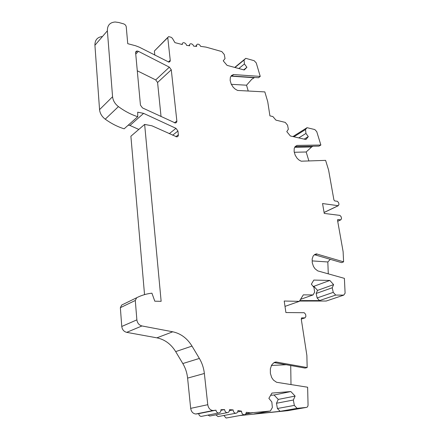 <?xml version="1.0" encoding="UTF-8"?>
<svg xmlns="http://www.w3.org/2000/svg" width="440" height="440" viewBox="0 0 440 440"><rect width="100%" height="100%" fill="white"/><g stroke="black" fill="none" stroke-linecap="round" stroke-linejoin="round"><path stroke-width="0.66" d="M297.116 408.342L294.344 405.405L277.409 408.502L280.126 411.345L297.116 408.342L306.4 407.407C307.461 407.187 308.011 406.34 308.055 404.872L307.632 387.228L276.579 382.278L273.46 380.116L271.684 377.553L270.375 373.334L270.364 368.814L271.639 365.068L273.383 363.143L275.699 362.01L276.452 362.065L274.357 362.61L305.025 368.082L307.164 367.57L276.452 362.065M294.344 405.405L293.348 400.021L295.108 396.083L290.84 391.55L274.076 395.016L278.256 399.416L276.474 403.255L277.409 408.502M245.845 413.732L250.492 412.88L270.364 411.021L272.365 407.534L271.827 401.968L268.873 398.343L271.947 393.074L290.84 391.55M250.492 412.88L246.301 412.308C246.07 413.853 245.333 414.673 244.09 414.766L243.694 414.711C242.281 414.2 241.571 413.023 241.56 411.18L237.99 410.526C237.831 412.231 237.072 413.144 235.719 413.259L235.527 413.248C234.069 412.885 233.277 411.774 233.151 409.915L229.515 409.651C229.444 411.505 228.679 412.511 227.211 412.676L227.194 412.676C225.715 412.462 224.851 411.428 224.604 409.569L220.924 409.712C220.974 411.593 220.27 412.698 218.801 413.028L218.565 413.034C217.162 412.858 216.299 411.906 215.969 410.174L213.015 410.536C210.149 410.168 208.401 408.221 207.768 404.701L204.364 373.478C203.748 368.043 202.081 363.033 199.37 358.441L192 346.093C187.171 338.283 180.757 333.52 172.761 331.793L141.955 325.952C139.057 325.16 137.363 323.125 136.873 319.858L135.289 300.476L136.653 297.754C141.515 295.273 146.603 293.75 151.921 293.183L154.803 301.197L161.139 301.318L144.639 124.416L151.96 125.807L176.71 136.857C177.859 136.752 178.409 136.059 178.354 134.783L177.947 131.038L175.984 128.348L143.611 113.372L137.709 112.184L137.726 116.727C131.076 114.559 124.641 111.188 118.421 106.607C114.961 103.901 113.014 100.612 112.569 96.745L107.371 30.828C107.294 25.344 109.89 22.401 115.17 22L118.778 22.5L123.635 23.87C125.109 24.42 125.978 25.421 126.247 26.862L127.738 43.681L135.658 45.777L139.398 47.229L168.806 62.073C169.818 61.985 170.297 61.391 170.242 60.291L167.772 37.626L168.586 36.608L171.155 37.279L172.37 38.269L174.933 42.631L182.309 44.534C182.171 43.395 182.606 42.773 183.601 42.68L183.997 42.719C185.29 43.093 186.142 43.967 186.549 45.342L189.651 45.793C189.415 44.55 189.816 43.868 190.872 43.753L191.076 43.764C192.335 44.017 193.221 44.831 193.732 46.194L196.702 46.349C196.356 45.007 196.73 44.264 197.83 44.127L197.863 44.127C199.078 44.259 199.986 45.007 200.59 46.354L206.036 47.119L221.782 51.563L224.285 54.522L225.027 58.603L223.223 60.813L227.095 65.379L244.206 69.982L246.917 67.276L244.431 63.954L244.041 60.049L245.79 58.339L254.172 60.704L256.251 62.92L260.244 76.412L233.404 74.553L231.363 75.675L230.357 77.347L230.142 80.427L231.171 84.007L233.189 87.236L235.219 89.106L237.589 90.453L264.831 91.905L267.74 101.712L269.923 115.874L272.877 116.54L275.924 120.131L285.247 122.397L287.573 125.213L288.349 129.283L286.781 131.626L290.378 135.982L305.916 139.535L308.291 136.631L305.959 133.436L305.514 129.52L307.048 127.683L314.826 129.569L316.745 131.637L320.875 145.03L297.039 145.409L295.031 146.735L294.206 148.522L294.14 151.663L295.202 155.205L297.138 158.306L299.03 160.034L301.197 161.194L325.606 160.375L328.598 170.082L333.916 199.953L334.741 200.926L337.425 201.306L338.657 202.763L338.976 204.512L338.212 205.695L322.548 203.544L324.252 213.428L339.955 215.402L341.198 216.86L341.517 218.636L340.835 219.852L337.997 219.516L337.541 220.336L343.112 251.642L343.602 261.85L316.366 253.875L314.606 254.584L313.165 256.009L312.158 259.006L312.268 262.779L313.473 266.437L315.034 268.763L317.741 270.897L344.394 278.361L345.103 293.178L343.761 295.119L335.704 295.064L333.25 292.364L332.233 287.766L333.608 284.625L329.824 280.451L313.803 280.071L311.366 284.202L313.99 287.491L314.627 292.188L313.049 294.921L303.32 294.861L299.31 301.356L284.207 301.026L285.912 312.554L304.189 312.714L305.591 314.27L305.916 316.338L304.992 317.884L301.862 317.873L301.235 318.912L306.873 355.438L307.164 367.57M142.483 107.91L175.241 122.958C176.369 122.859 176.902 122.188 176.847 120.939L171.276 69.8L169.367 67.155L138.43 51.343L137.175 51.023C136.114 51.112 135.597 51.717 135.63 52.839L140.448 105.138L142.483 107.91M270.364 411.021L253.644 414.04L280.126 411.345M239.679 415.569L287.947 410.652L306.4 407.407M223.922 415.476L225.951 417.951L227.056 417.868M237.672 411.917L241.56 411.18M215.897 414.843L217.916 416.554L218.856 416.427M229.422 410.641L233.151 409.915M207.955 415.096L209.715 416.031L210.502 415.877M220.941 410.3L224.604 409.569M136.653 297.754L121.715 305.036L120.357 307.687L121.764 326.475C122.216 329.643 123.86 331.601 126.698 332.354L156.882 337.838C164.731 339.466 170.989 344.058 175.676 351.61L182.815 363.55C185.444 367.989 187.038 372.845 187.6 378.114L190.674 408.37C191.263 411.774 192.968 413.655 195.784 414.002L198.693 413.644C199.001 415.316 199.843 416.24 201.218 416.405L202.037 416.245M198.693 413.644L215.969 410.174M144.535 294.624L130.889 136.235L144.639 124.416M128.266 125.147L129.96 125.466L143.611 113.372M129.96 125.466L138.815 129.426M137.726 116.727L124.146 128.81C117.618 126.781 111.314 123.574 105.237 119.185L118.421 106.607M102.465 36.52C97.383 37.07 94.87 39.99 94.919 45.271L99.556 109.626C99.963 113.399 101.855 116.584 105.237 119.185M167.761 37.428L154.385 51.002L154.803 55.16M245.79 58.339L234.729 67.43M254.606 77.479L251.801 79.255L246.532 85.201L248.237 91.058M260.244 76.412L258.511 77.743L231.171 75.988M307.048 127.683L292.914 136.565M312.994 146.229L311.614 146.988L306.174 151.982L308.902 160.985M320.875 145.03L319.017 146.124L295.191 146.537L297.039 145.409M328.284 273.851L327.827 261.976L330.33 259.314M314.479 254.711L341.577 262.636L343.602 261.85M313.049 294.921L300.548 299.349M333.25 292.364L317.119 297.963L319.534 300.591L299.777 300.597M319.534 300.591L335.704 295.064M299.497 301.054L326.227 301.032L343.761 295.119M284.999 306.389L299.31 301.356M291 384.577L290.725 365.53M137.286 70.796L155.716 79.915L157.581 82.478L161.04 116.573M271.321 365.47L286.209 364.727M274.038 362.571L274.357 362.61M329.824 280.451L313.841 286.325L317.554 290.384L316.157 293.469L317.119 297.963M313.049 286.314L313.841 286.325M333.608 284.625L317.554 290.384M332.233 287.766L316.157 293.469M312.213 260.904L327.827 261.976M306.174 151.982L294.327 152.273M305.514 129.52L293.92 136.791M305.959 133.436L298.76 137.901M308.291 136.631L304.189 139.145M246.532 85.201L231.264 84.315M233.338 74.553L231.698 75.933M244.041 60.049L234.977 67.496M244.431 63.954L238.805 68.53M246.917 67.276L243.716 69.85M231.539 75.416L231.841 75.818M231.935 75.939L232.155 76.23M236.418 76.246L236.104 76.494M270.649 395.302L274.076 395.016M295.108 396.083L278.256 399.416M293.348 400.021L276.474 403.255M252.687 412.797L245.57 414.095M196.477 413.958L213.725 410.493M190.674 408.37L207.768 404.701M204.364 373.478L187.6 378.114M182.815 363.55L199.37 358.441M192 346.093L175.676 351.61M156.882 337.838L172.761 331.793M141.955 325.952L126.698 332.354M121.764 326.475L136.873 319.858M135.289 300.476L120.357 307.687M175.896 136.703L178.354 134.783M177.947 131.038L172.634 135.223M169.268 133.694L175.984 128.348M99.556 109.626L112.569 96.745M107.371 30.828L94.919 45.271M168.399 62.035L170.242 60.291M167.772 37.626L154.385 51.002M324.082 212.448L338.212 205.695M337.7 221.232L340.752 219.846M338.058 219.522L337.634 219.714M301.263 319.083L304.992 317.884M301.862 317.873L301.532 317.983M174.51 122.837L176.847 120.939M171.276 69.8L157.581 82.478M155.716 79.915L169.367 67.155M138.43 51.343L135.746 54.115M317.202 254.001L315.205 254.837M233.657 74.558L231.952 75.939M226.336 418L244.09 414.766M218.103 416.57L235.719 413.259M209.715 416.031L227.194 412.676M201.218 416.405L218.565 413.034M195.784 414.002L213.015 410.536M182.276 43.945L181.781 44.418M189.574 44.974L188.815 45.683M196.565 45.298L195.487 46.299M324.088 212.498L338.311 205.7M340.835 219.852L337.711 221.276M337.997 219.516L337.667 219.67M137.175 51.023L135.619 52.635M274.225 362.45L275.908 362.01M314.567 254.623L316.366 253.875M311.614 146.988L294.773 147.296M254.155 77.715L231.072 76.153"/></g></svg>
